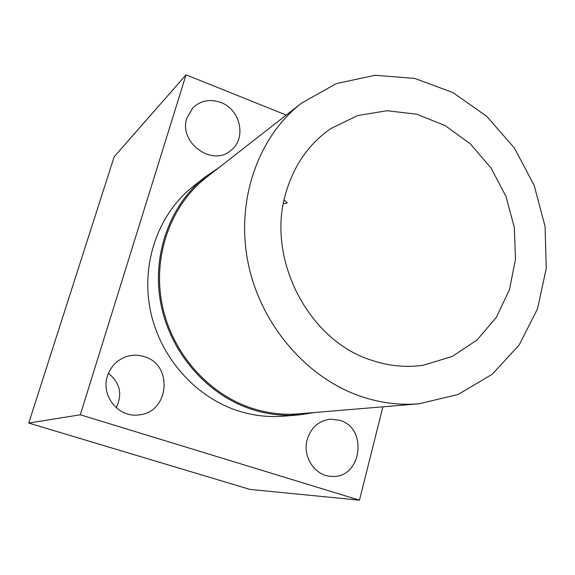 <?xml version="1.0" encoding="UTF-8"?>
<svg xmlns="http://www.w3.org/2000/svg" width="575" height="575" viewBox="0 0 575 575"><rect width="100%" height="100%" fill="white"/><g stroke="black" fill="none" stroke-linecap="round" stroke-linejoin="round"><path stroke-width="0.86" d="M286.041 192.338C265.707 257.744 308.013 340.364 371.27 360.151C388.793 366.081 406.209 367.756 423.523 365.183L452.108 356.507L476.876 340.148L496.34 317.371L509.436 289.786L515.502 259.174L514.302 227.434L505.978 196.456L491.057 168.065L470.393 143.944L445.158 125.587L416.81 114.224L387.054 110.723L357.765 115.525L330.891 128.556C309.163 143.563 294.213 164.824 286.041 192.338M284.122 200.05L287.27 202.896L283.353 203.866M359.476 500.178L80.313 414.783L28.75 423.071L249.967 489.418L359.476 500.178L382.9 406.812M28.75 423.071L114.166 156.795L186.048 74.822L286.242 115.079M80.313 414.783L186.048 74.822M418.967 403.801L298.792 413.835C283.288 415.107 267.849 413.303 252.49 408.43C208.128 394.242 171.515 352.518 162.006 303.995C152.526 255.451 170.868 205.095 206.281 177.524L301.322 103.299L336.346 83.591L375.144 75.26L414.87 78.452L452.848 92.539L486.673 116.265L514.323 147.919L534.182 185.416L545.064 226.428L546.25 268.439L537.524 308.832L519.203 344.95L492.2 374.268L458.067 394.493L418.967 403.801C399.984 405.368 380.973 403.01 361.919 396.736C306.906 378.494 260.525 324.753 248.048 262.667C235.57 200.56 257.967 136.994 301.322 103.299M339.717 420.311C368.654 428.145 361.395 479.291 331.387 476.359C315.028 476.035 302.191 456.579 307.208 439.573C311.097 427.39 318.888 420.584 330.582 419.168L339.717 420.311M220.879 102.508C240.638 109.545 246.776 138.697 230.877 150.42C212.211 167.282 178.07 142.291 186.961 117.825L192.912 107.769C200.819 100.46 210.141 98.699 220.879 102.508M314.676 412.505L298.562 414.963L283.36 416.192C268.288 417.393 253.309 415.639 238.402 410.938C195.119 397.174 159.469 356.687 150.197 309.537C140.961 262.358 158.801 213.303 193.344 186.271L205.34 176.856L218.845 167.713M199.453 181.801L206.447 177.395M299 413.813L290.878 415.33M144.203 356.637C173.341 364.55 169.424 412.368 139.078 414.863C118.896 418.241 100.539 395.887 107.432 376.093C110.608 366.67 116.747 360.245 125.846 356.816C131.955 354.761 138.072 354.696 144.203 356.637M298.562 414.963C283.029 416.199 267.576 414.381 252.188 409.501C207.503 395.226 170.595 353.237 160.964 304.362C151.347 255.465 169.74 204.714 205.34 176.856M116.236 407.761C122.647 394.148 120.038 382.677 108.423 373.34"/></g></svg>
